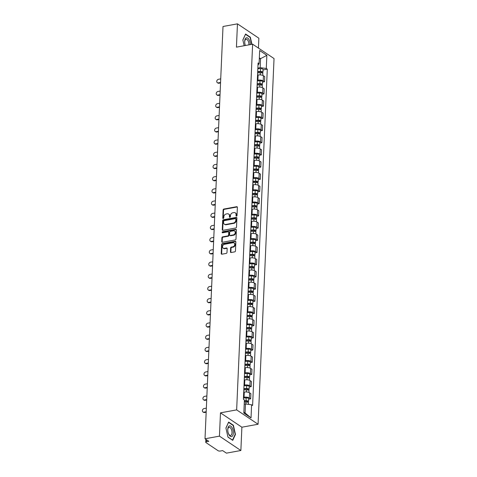 <?xml version="1.0" encoding="UTF-8"?>
<svg xmlns="http://www.w3.org/2000/svg" width="477" height="477" viewBox="0 0 477 477"><rect width="100%" height="100%" fill="white"/><g stroke="black" fill="none" stroke-linecap="round" stroke-linejoin="round"><path stroke-width="0.72" d="M236.497 216.117A0.578 0.459 -56.1 0 0 237.015 215.491L237.373 207.334A0.829 0.656 -56.1 0 0 236.693 206.696L223.874 209.045A0.829 0.656 -56.1 0 0 223.123 209.94L222.771 218.096A0.578 0.459 -56.1 0 0 223.767 217.911L223.814 216.856A2.647 2.099 -56.1 0 1 226.199 213.982L227.267 213.791A2.647 2.099 -56.1 0 1 228.638 214.042A2.647 2.099 -56.1 0 1 229.443 215.831L229.395 216.88A0.578 0.459 -56.1 0 0 230.391 216.701L230.439 215.646A2.647 2.099 -56.1 0 1 232.824 212.772L233.891 212.575A2.647 2.099 -56.1 0 1 235.262 212.831A2.647 2.099 -56.1 0 1 236.067 214.614L236.02 215.67A0.578 0.459 -56.1 0 0 236.497 216.117M230.445 251.874A0.829 0.656 -56.1 0 0 231.124 252.512L234.72 251.856A0.829 0.656 -56.1 0 0 235.471 250.956L235.865 241.905A0.829 0.656 -56.1 0 0 235.185 241.267L222.36 243.61A0.829 0.656 -56.1 0 0 221.614 244.51L221.221 253.567A0.829 0.656 -56.1 0 0 221.9 254.199L226.247 253.406A0.829 0.656 -56.1 0 0 226.992 252.512L227.159 248.636A0.829 0.656 -56.1 0 0 226.48 247.998L224.327 248.392A2.212 1.753 -56.1 0 1 223.182 248.177A2.212 1.753 -56.1 0 1 222.64 246.007A2.212 1.753 -56.1 0 1 224.506 244.284L232.949 242.739A2.212 1.753 -56.1 0 1 234.094 242.954A2.212 1.753 -56.1 0 1 234.63 245.124A2.212 1.753 -56.1 0 1 232.77 246.847L231.363 247.104A0.829 0.656 -56.1 0 0 230.618 248.004L230.445 251.874L230.874 252.166A0.829 0.656 -56.1 0 0 230.951 252.524M236.652 409.886L220.469 412.843L219.45 436.139L205.009 438.786L223.009 26.491L237.451 23.85L236.437 47.145L252.619 44.182L236.652 409.886L258.069 424.25L274.036 58.552L252.619 44.182M235.763 227.994A0.829 0.656 -56.1 0 0 236.509 227.094L236.908 218.037A0.829 0.656 -56.1 0 0 236.228 217.405L223.403 219.748A0.829 0.656 -56.1 0 0 222.658 220.648L222.264 229.699A0.829 0.656 -56.1 0 0 222.944 230.337L235.763 227.994M236.383 229.974L235.99 239.025A0.829 0.656 -56.1 0 1 235.244 239.925L222.419 242.268A0.829 0.656 -56.1 0 1 221.739 241.63L221.912 237.761A0.829 0.656 -56.1 0 1 222.658 236.86L227.857 235.906A0.829 0.656 -56.1 0 0 228.602 235.012L228.716 232.442A0.829 0.656 -56.1 0 0 228.036 231.804L222.622 232.794A0.578 0.459 -56.1 0 1 222.67 231.721L235.704 229.336A0.829 0.656 -56.1 0 1 236.383 229.974M219.45 436.139L240.867 450.509L226.426 453.15L222.634 450.61L220.386 451.021A1.687 0.632 -177.5 0 1 218.078 450.711L205.957 442.578A1.687 0.632 -177.5 0 1 205.724 442.239L205.849 439.347M258.439 48.088L258.868 38.214L237.451 23.85M240.867 450.509L241.887 427.213L258.069 424.25M205.009 438.786L208.801 441.326L206.553 441.738A1.687 0.632 -177.5 0 0 205.724 442.239M257.33 80.279L257.896 80.172A3.882 1.449 2.5 0 1 263.203 80.881L263.429 75.724A3.882 1.449 -177.5 0 0 258.117 75.014L257.55 75.116M263.429 75.724L264.735 76.6L264.508 81.758L262.505 82.127M263.203 80.881L264.508 81.758M261.974 94.321L263.978 93.957L264.198 88.794L262.893 87.917A3.882 1.449 -177.5 0 0 257.586 87.208L257.02 87.315M256.793 92.472L257.359 92.365A3.882 1.449 2.5 0 1 262.672 93.081L263.978 93.957M261.438 106.514L263.441 106.15L263.668 100.993L262.362 100.116A3.882 1.449 -177.5 0 0 257.055 99.401L256.489 99.508M256.262 104.666L256.829 104.564A3.882 1.449 2.5 0 1 262.135 105.274L263.441 106.15M260.907 118.713L262.91 118.344L263.137 113.186L261.831 112.31A3.882 1.449 -177.5 0 0 256.519 111.6L255.952 111.701M255.732 116.859L256.298 116.758A3.882 1.449 2.5 0 1 261.605 117.467L262.91 118.344M260.376 130.907L262.38 130.543L262.606 125.379L261.301 124.503A3.882 1.449 -177.5 0 0 255.988 123.793L255.422 123.895M255.195 129.058L255.761 128.951A3.882 1.449 2.5 0 1 261.074 129.666L262.38 130.543M259.84 143.1L261.849 142.736L262.07 137.579L260.764 136.702A3.882 1.449 -177.5 0 0 255.457 135.987L254.891 136.094M254.664 141.252L255.231 141.15A3.882 1.449 2.5 0 1 260.537 141.86L261.849 142.736M259.309 155.299L261.313 154.93L261.539 149.772L260.233 148.896A3.882 1.449 -177.5 0 0 254.927 148.186L254.354 148.287M254.134 153.445L254.7 153.344A3.882 1.449 2.5 0 1 260.007 154.053L261.313 154.93M258.778 167.493L260.782 167.129L261.008 161.965L259.703 161.089A3.882 1.449 -177.5 0 0 254.39 160.379L253.824 160.481M253.597 165.644L254.163 165.537A3.882 1.449 2.5 0 1 259.476 166.252L260.782 167.129M258.248 179.686L260.251 179.322L260.472 174.165L259.166 173.288A3.882 1.449 -177.5 0 0 253.859 172.573L253.293 172.68M253.066 177.838L253.633 177.736A3.882 1.449 2.5 0 1 258.945 178.446L260.251 179.322M257.711 191.885L259.715 191.515L259.941 186.358L258.635 185.481A3.882 1.449 -177.5 0 0 253.329 184.772L252.762 184.873M252.536 190.031L253.102 189.929A3.882 1.449 2.5 0 1 258.409 190.639L259.715 191.515M257.181 204.078L259.184 203.709L259.41 198.551L258.105 197.675A3.882 1.449 -177.5 0 0 252.792 196.965L252.226 197.067M252.005 202.23L252.571 202.123A3.882 1.449 2.5 0 1 257.878 202.838L259.184 203.709M256.65 216.272L258.653 215.908L258.874 210.745L257.568 209.868A3.882 1.449 -177.5 0 0 252.261 209.159L251.695 209.266M251.468 214.423L252.035 214.322A3.882 1.449 2.5 0 1 257.347 215.032L258.653 215.908M256.113 228.471L258.117 228.101L258.343 222.944L257.037 222.067A3.882 1.449 -177.5 0 0 251.731 221.358L251.164 221.459M250.938 226.617L251.504 226.515A3.882 1.449 2.5 0 1 256.811 227.225L258.117 228.101M255.583 240.664L257.586 240.295L257.813 235.137L256.507 234.261A3.882 1.449 -177.5 0 0 251.194 233.551L250.628 233.652M250.407 238.816L250.974 238.709A3.882 1.449 2.5 0 1 256.28 239.418L257.586 240.295M255.052 252.858L257.055 252.494L257.282 247.33L255.97 246.454A3.882 1.449 -177.5 0 0 250.663 245.744L250.097 245.852M249.87 251.009L250.437 250.908A3.882 1.449 2.5 0 1 255.75 251.617L257.055 252.494M254.515 265.057L256.525 264.687L256.745 259.53L255.439 258.653A3.882 1.449 -177.5 0 0 250.133 257.944L249.566 258.045M249.34 263.203L249.906 263.101A3.882 1.449 2.5 0 1 255.213 263.811L256.525 264.687M253.985 277.25L255.988 276.881L256.215 271.723L254.909 270.847A3.882 1.449 -177.5 0 0 249.602 270.137L249.03 270.238M248.809 275.402L249.376 275.295A3.882 1.449 2.5 0 1 254.682 276.004L255.988 276.881M253.454 289.444L255.457 289.08L255.684 283.916L254.378 283.04A3.882 1.449 -177.5 0 0 249.066 282.33L248.499 282.438M248.273 287.595L248.839 287.488A3.882 1.449 2.5 0 1 254.152 288.203L255.457 289.08M252.923 301.637L254.927 301.273L255.147 296.116L253.842 295.239A3.882 1.449 -177.5 0 0 248.535 294.524L247.968 294.631M247.742 299.789L248.308 299.687A3.882 1.449 2.5 0 1 253.621 300.397L254.927 301.273M252.387 313.836L254.39 313.467L254.617 308.309L253.311 307.432A3.882 1.449 -177.5 0 0 248.004 306.723L247.438 306.824M247.211 311.988L247.778 311.88A3.882 1.449 2.5 0 1 253.084 312.59L254.39 313.467M251.856 326.029L253.859 325.666L254.086 320.502L252.78 319.626A3.882 1.449 -177.5 0 0 247.468 318.916L246.901 319.018M246.681 324.181L247.247 324.074A3.882 1.449 2.5 0 1 252.554 324.789L253.859 325.666M251.325 338.223L253.329 337.859L253.549 332.702L252.244 331.825A3.882 1.449 -177.5 0 0 246.937 331.11L246.37 331.217M246.144 336.374L246.71 336.273A3.882 1.449 2.5 0 1 252.023 336.983L253.329 337.859M250.789 350.422L252.792 350.052L253.019 344.895L251.713 344.018A3.882 1.449 -177.5 0 0 246.406 343.309L245.84 343.41M245.613 348.568L246.18 348.466A3.882 1.449 2.5 0 1 251.486 349.176L252.792 350.052M250.258 362.615L252.261 362.252L252.488 357.088L251.182 356.212A3.882 1.449 -177.5 0 0 245.87 355.502L245.303 355.603M245.083 360.767L245.649 360.66A3.882 1.449 2.5 0 1 250.956 361.375L252.261 362.252M249.727 374.809L251.731 374.445L251.957 369.287L250.646 368.411A3.882 1.449 -177.5 0 0 245.339 367.695L244.773 367.803M244.546 372.96L245.112 372.859A3.882 1.449 2.5 0 1 250.425 373.569L251.731 374.445M249.191 387.008L251.2 386.638L251.421 381.481L250.115 380.604A3.882 1.449 -177.5 0 0 244.808 379.895L244.242 379.996M244.015 385.154L244.582 385.052A3.882 1.449 2.5 0 1 249.888 385.762L251.2 386.638M248.66 399.201L250.663 398.832L250.89 393.674L249.584 392.798A3.882 1.449 -177.5 0 0 244.278 392.088L243.705 392.189M243.485 397.353L244.051 397.246A3.882 1.449 2.5 0 1 249.358 397.961L250.663 398.832M257.86 68.08L260.168 67.656L260.561 58.671L259.339 57.854M259.297 58.898L260.561 58.671L266.858 55.344L266.285 68.479L260.168 67.656M257.985 65.212L259.089 63.65L259.661 50.52L266.858 55.344M243.872 412.14L245.095 412.957L245.482 403.965L251.6 404.782L252.607 405.456L267.293 69.153L266.285 68.479M251.6 404.782L251.027 417.918L243.83 413.088L244.403 399.959L243.401 399.279L258.081 62.976L259.089 63.65M251.945 44.307L250.347 37.206L245.577 34.004L242.859 39.949L244.158 45.732M220.469 412.843L241.887 427.213M232.746 440.354L235.459 434.41L233.402 425.263L228.632 422.062L225.919 428.006L227.976 437.153L232.746 440.354M245.482 403.965L244.218 404.198M263.036 69.934L267.293 69.153M245.095 412.957L251.027 417.918M249.918 37.284L250.347 37.206M235.107 434.475L235.459 434.41M232.979 425.341L233.402 425.263M236.467 216.123A0.578 0.459 -56.1 0 1 236.449 215.956L236.497 214.9A2.647 2.099 -56.1 0 0 235.692 213.118L235.262 212.831M228.638 214.042L229.067 214.334A2.647 2.099 -56.1 0 1 229.866 216.117L229.825 217.172A0.578 0.459 -56.1 0 0 229.842 217.333M237.302 206.976A0.829 0.656 -56.1 0 0 237.123 206.988L224.297 209.331A0.829 0.656 -56.1 0 0 223.552 210.232L223.2 218.383A0.578 0.459 -56.1 0 0 223.218 218.544M236.83 217.679A0.829 0.656 -56.1 0 0 236.658 217.691L223.832 220.034A0.829 0.656 -56.1 0 0 223.087 220.934L222.693 229.986A0.829 0.656 -56.1 0 0 222.765 230.343M235.871 219.068A0.578 0.459 -56.1 0 0 235.394 218.621L224.142 220.678A0.578 0.459 -56.1 0 0 223.618 221.31L223.57 222.419A2.647 2.099 -56.1 0 0 224.375 224.202A2.647 2.099 -56.1 0 0 225.74 224.458L233.438 223.051A2.647 2.099 -56.1 0 0 235.823 220.177L235.871 219.068L236.3 219.354A0.578 0.459 -56.1 0 0 236.121 218.961L235.698 218.675M224.375 224.202L224.804 224.488A2.647 2.099 -56.1 0 0 226.17 224.745L225.74 224.458M236.3 219.354L236.252 220.463A2.647 2.099 -56.1 0 1 233.867 223.337L226.17 224.745M228.465 231.882L228.894 232.168A0.829 0.656 -56.1 0 1 229.145 232.728L229.032 235.298A0.829 0.656 -56.1 0 1 228.286 236.198L223.087 237.147A0.829 0.656 -56.1 0 0 222.342 238.047L222.169 241.922A0.829 0.656 -56.1 0 0 222.246 242.28M236.312 229.616A0.829 0.656 -56.1 0 0 236.133 229.622L223.099 232.007A0.578 0.459 -56.1 0 0 222.592 232.8M233.253 234.922A2.212 1.753 -56.1 0 0 235.119 233.199A2.212 1.753 -56.1 0 0 234.577 231.029A2.212 1.753 -56.1 0 0 233.432 230.814L230.457 231.363A0.829 0.656 -56.1 0 0 229.711 232.257L229.598 234.827A0.829 0.656 -56.1 0 0 230.278 235.465L233.253 234.922L233.682 235.209A2.212 1.753 -56.1 0 0 235.549 233.486A2.212 1.753 -56.1 0 0 235.006 231.315L234.577 231.029M229.854 235.388L230.278 235.674A0.829 0.656 -56.1 0 0 230.707 235.751L230.278 235.465M233.682 235.209L230.707 235.751M234.094 242.954L234.517 243.24A2.212 1.753 -56.1 0 1 235.06 245.411A2.212 1.753 -56.1 0 1 233.199 247.134L231.792 247.39A0.829 0.656 -56.1 0 0 231.041 248.29L230.874 252.166M223.182 248.177L223.612 248.463A2.212 1.753 -56.1 0 0 224.756 248.678L224.327 248.392M227.088 248.278A0.829 0.656 -56.1 0 0 226.909 248.284L224.756 248.678M235.787 241.547A0.829 0.656 -56.1 0 0 235.614 241.553L222.789 243.902A0.829 0.656 -56.1 0 0 222.043 244.796L221.65 253.853A0.829 0.656 -56.1 0 0 221.722 254.211M257.652 72.85L260.364 72.754A2.111 0.787 2.5 0 1 262.875 73.637L262.797 75.402M257.693 71.944L260.633 71.836A1.014 0.376 2.5 0 1 261.837 72.26A1.014 0.376 2.5 0 1 261.342 72.558L261.33 72.808M220.726 78.866L218.502 79.277A1.938 1.532 -56.1 0 0 216.868 80.786A1.938 1.532 -56.1 0 0 217.339 82.682A1.938 1.532 -56.1 0 0 218.341 82.873L220.565 82.467M257.711 71.526L260.424 71.425A2.111 0.787 2.5 0 1 262.934 72.307A2.111 0.787 2.5 0 1 261.921 72.927M257.83 68.712L260.549 68.61A2.111 0.787 2.5 0 1 263.06 69.493L262.934 72.307M220.547 82.944L218.901 83.242A1.938 1.532 123.9 0 1 217.9 83.058L217.339 82.682M261.372 71.92L261.342 72.558L261.867 72.915M257.121 85.049L259.834 84.954A2.111 0.787 2.5 0 1 262.344 85.83L262.267 87.595M257.157 84.137L260.102 84.03A1.014 0.376 2.5 0 1 261.307 84.453A1.014 0.376 2.5 0 1 260.812 84.757L260.8 85.001M220.189 91.065L217.965 91.471A1.938 1.532 -56.1 0 0 216.331 92.979A1.938 1.532 -56.1 0 0 216.808 94.881A1.938 1.532 -56.1 0 0 217.81 95.066L220.034 94.661M257.175 83.719L259.893 83.624A2.111 0.787 2.5 0 1 262.404 84.501A2.111 0.787 2.5 0 1 261.39 85.127M257.3 80.905L260.013 80.81A2.111 0.787 2.5 0 1 262.523 81.686L262.404 84.501M220.016 95.138L218.365 95.442A1.938 1.532 123.9 0 1 217.363 95.251L216.808 94.881M260.836 84.113L260.812 84.757L261.336 85.109M256.584 97.242L259.303 97.147A2.111 0.787 2.5 0 1 261.813 98.029L261.736 99.788M256.626 96.33L259.571 96.229A1.014 0.376 2.5 0 1 260.776 96.652A1.014 0.376 2.5 0 1 260.275 96.95L260.263 97.195M219.658 103.259L217.434 103.664A1.938 1.532 -56.1 0 0 215.801 105.173A1.938 1.532 -56.1 0 0 216.278 107.075A1.938 1.532 -56.1 0 0 217.279 107.259L219.503 106.854M256.644 95.913L259.357 95.817A2.111 0.787 2.5 0 1 261.867 96.7A2.111 0.787 2.5 0 1 260.859 97.32M256.769 93.098L259.482 93.003A2.111 0.787 2.5 0 1 261.992 93.886L261.867 96.7M219.48 107.337L217.834 107.635A1.938 1.532 123.9 0 1 216.832 107.45L216.278 107.075M260.305 96.306L260.275 96.95L260.806 97.302M250.282 44.611A5.48 2.653 79.6 0 0 246.287 37.844A5.48 2.653 79.6 0 0 244.701 42.113A5.48 2.653 79.6 0 0 245.261 45.16A5.48 2.653 79.6 0 0 245.381 45.506M248.922 44.862A4.15 2.009 79.6 0 0 246.078 39.215A4.15 2.009 79.6 0 0 245.917 39.257A4.15 2.009 79.6 0 0 244.713 42.316M245.196 44.963A4.15 2.009 79.6 0 0 245.416 45.5M242.882 40.038L245.494 34.314L250.121 37.421L251.677 44.355M229.342 425.901A5.48 2.653 79.6 0 0 227.762 430.171A5.48 2.653 79.6 0 0 228.316 433.217A5.48 2.653 79.6 0 0 231.744 436.568A5.48 2.653 79.6 0 0 233.068 430.308A5.48 2.653 79.6 0 0 229.342 425.901M228.256 433.021A4.15 2.009 79.6 0 0 230.629 435.435A4.15 2.009 79.6 0 0 230.79 435.394A4.15 2.009 79.6 0 0 231.828 430.826A4.15 2.009 79.6 0 0 229.133 427.273A4.15 2.009 79.6 0 0 228.972 427.314A4.15 2.009 79.6 0 0 227.767 430.373M225.937 428.096L228.549 422.372L233.175 425.478L235.167 434.338L232.537 440.092L227.94 437.01M256.054 109.436L258.767 109.34A2.111 0.787 2.5 0 1 261.277 110.223L261.199 111.988M256.095 108.529L259.035 108.422A1.014 0.376 2.5 0 1 260.239 108.845A1.014 0.376 2.5 0 1 259.744 109.144L259.732 109.394M219.128 115.452L216.904 115.863A1.938 1.532 -56.1 0 0 215.27 117.372A1.938 1.532 -56.1 0 0 215.741 119.268A1.938 1.532 -56.1 0 0 216.743 119.459L218.973 119.047M256.113 108.106L258.826 108.011A2.111 0.787 2.5 0 1 261.336 108.893A2.111 0.787 2.5 0 1 260.329 109.513M256.232 105.292L258.951 105.196A2.111 0.787 2.5 0 1 261.462 106.079L261.336 108.893M218.949 119.53L217.303 119.828A1.938 1.532 123.9 0 1 216.302 119.644L215.741 119.268M259.774 108.5L259.744 109.144L260.269 109.501M255.523 121.635L258.236 121.54A2.111 0.787 2.5 0 1 260.746 122.416L260.669 124.181M255.559 120.723L258.504 120.615A1.014 0.376 2.5 0 1 259.709 121.039A1.014 0.376 2.5 0 1 259.214 121.343L259.202 121.587M218.597 127.651L216.367 128.057A1.938 1.532 -56.1 0 0 214.733 129.565A1.938 1.532 -56.1 0 0 215.21 131.467A1.938 1.532 -56.1 0 0 216.212 131.652L218.436 131.247M255.577 120.305L258.295 120.21A2.111 0.787 2.5 0 1 260.806 121.086A2.111 0.787 2.5 0 1 259.792 121.713M255.702 117.491L258.415 117.396A2.111 0.787 2.5 0 1 260.925 118.272L260.806 121.086M218.418 131.724L216.767 132.028A1.938 1.532 123.9 0 1 215.765 131.837L215.21 131.467M259.238 120.699L259.214 121.343L259.738 121.695M254.986 133.828L257.705 133.733A2.111 0.787 2.5 0 1 260.215 134.609L260.138 136.374M255.028 132.916L257.974 132.815A1.014 0.376 2.5 0 1 259.178 133.238A1.014 0.376 2.5 0 1 258.677 133.536L258.671 133.781M218.061 139.844L215.837 140.25A1.938 1.532 -56.1 0 0 214.203 141.758A1.938 1.532 -56.1 0 0 214.68 143.66A1.938 1.532 -56.1 0 0 215.682 143.845L217.906 143.44M255.046 132.499L257.759 132.403A2.111 0.787 2.5 0 1 260.269 133.286A2.111 0.787 2.5 0 1 259.261 133.906M255.171 129.684L257.884 129.589A2.111 0.787 2.5 0 1 260.394 130.471L260.269 133.286M217.882 143.917L216.236 144.221A1.938 1.532 123.9 0 1 215.234 144.036L214.68 143.66M258.707 132.892L258.677 133.536L259.208 133.888M254.456 146.022L257.169 145.926A2.111 0.787 2.5 0 1 259.679 146.809L259.601 148.574M254.497 145.109L257.437 145.008A1.014 0.376 2.5 0 1 258.641 145.431A1.014 0.376 2.5 0 1 258.146 145.729L258.135 145.98M217.53 152.038L215.306 152.449A1.938 1.532 -56.1 0 0 213.672 153.952A1.938 1.532 -56.1 0 0 214.143 155.854A1.938 1.532 -56.1 0 0 215.145 156.045L217.375 155.633M254.515 144.692L257.228 144.597A2.111 0.787 2.5 0 1 259.738 145.479A2.111 0.787 2.5 0 1 258.731 146.099M254.635 141.878L257.353 141.782A2.111 0.787 2.5 0 1 259.864 142.665L259.738 145.479M217.351 156.116L215.705 156.414A1.938 1.532 123.9 0 1 214.704 156.229L214.143 155.854M258.176 145.086L258.146 145.729L258.671 146.087M253.925 158.221L256.638 158.125A2.111 0.787 2.5 0 1 259.148 159.002L259.071 160.767M253.961 157.309L256.906 157.201A1.014 0.376 2.5 0 1 258.111 157.625A1.014 0.376 2.5 0 1 257.616 157.929L257.604 158.173M216.999 164.237L214.775 164.643A1.938 1.532 -56.1 0 0 213.141 166.151A1.938 1.532 -56.1 0 0 213.613 168.053A1.938 1.532 -56.1 0 0 214.614 168.238L216.838 167.832M253.985 156.891L256.698 156.796A2.111 0.787 2.5 0 1 259.208 157.672A2.111 0.787 2.5 0 1 258.194 158.292M254.104 154.077L256.817 153.982A2.111 0.787 2.5 0 1 259.327 154.858L259.208 157.672M216.82 168.309L215.175 168.614A1.938 1.532 123.9 0 1 214.167 168.423L213.613 168.053M257.64 157.285L257.616 157.929L258.14 158.281M253.388 170.414L256.107 170.319A2.111 0.787 2.5 0 1 258.617 171.195L258.54 172.96M253.43 169.502L256.376 169.401A1.014 0.376 2.5 0 1 257.58 169.824A1.014 0.376 2.5 0 1 257.079 170.122L257.073 170.367M216.463 176.43L214.239 176.836A1.938 1.532 -56.1 0 0 212.605 178.344A1.938 1.532 -56.1 0 0 213.082 180.246A1.938 1.532 -56.1 0 0 214.084 180.431L216.308 180.026M253.448 169.085L256.167 168.989A2.111 0.787 2.5 0 1 258.671 169.872A2.111 0.787 2.5 0 1 257.663 170.492M253.573 166.27L256.286 166.175A2.111 0.787 2.5 0 1 258.796 167.057L258.671 169.872M216.29 180.503L214.638 180.807A1.938 1.532 123.9 0 1 213.636 180.622L213.082 180.246M257.109 169.478L257.079 170.122L257.61 170.474M252.858 182.608L255.577 182.512A2.111 0.787 2.5 0 1 258.081 183.395L258.009 185.159M252.899 181.695L255.839 181.594A1.014 0.376 2.5 0 1 257.043 182.017A1.014 0.376 2.5 0 1 256.548 182.315L256.537 182.566M215.932 188.624L213.708 189.035A1.938 1.532 -56.1 0 0 212.074 190.538A1.938 1.532 -56.1 0 0 212.551 192.44A1.938 1.532 -56.1 0 0 213.553 192.63L215.777 192.219M252.917 181.278L255.63 181.182A2.111 0.787 2.5 0 1 258.14 182.065A2.111 0.787 2.5 0 1 257.133 182.685M253.043 178.464L255.755 178.368A2.111 0.787 2.5 0 1 258.266 179.251L258.14 182.065M215.753 192.702L214.107 193A1.938 1.532 123.9 0 1 213.106 192.815L212.551 192.44M256.578 181.671L256.548 182.315L257.079 182.673M252.327 194.807L255.04 194.705A2.111 0.787 2.5 0 1 257.55 195.588L257.473 197.353M252.369 193.895L255.308 193.787A1.014 0.376 2.5 0 1 256.513 194.211A1.014 0.376 2.5 0 1 256.018 194.515L256.006 194.759M215.401 200.823L213.177 201.228A1.938 1.532 -56.1 0 0 211.544 202.737A1.938 1.532 -56.1 0 0 212.015 204.639A1.938 1.532 -56.1 0 0 213.016 204.824L215.24 204.418M252.387 193.477L255.1 193.382A2.111 0.787 2.5 0 1 257.61 194.258A2.111 0.787 2.5 0 1 256.596 194.878M252.506 190.663L255.225 190.567A2.111 0.787 2.5 0 1 257.735 191.444L257.61 194.258M215.222 204.895L213.577 205.199A1.938 1.532 123.9 0 1 212.575 205.009L212.015 204.639M256.048 193.871L256.018 194.515L256.543 194.866M251.796 207L254.509 206.905A2.111 0.787 2.5 0 1 257.02 207.781L256.942 209.546M251.832 206.088L254.778 205.986A1.014 0.376 2.5 0 1 255.982 206.404A1.014 0.376 2.5 0 1 255.487 206.708L255.475 206.952M214.865 213.016L212.641 213.422A1.938 1.532 -56.1 0 0 211.007 214.93A1.938 1.532 -56.1 0 0 211.484 216.832A1.938 1.532 -56.1 0 0 212.486 217.017L214.71 216.612M251.85 205.67L254.569 205.575A2.111 0.787 2.5 0 1 257.079 206.452A2.111 0.787 2.5 0 1 256.066 207.078M251.975 202.856L254.688 202.761A2.111 0.787 2.5 0 1 257.198 203.637L257.079 206.452M214.692 217.089L213.04 217.393A1.938 1.532 123.9 0 1 212.038 217.208L211.484 216.832M255.511 206.064L255.487 206.708L256.012 207.06M251.26 219.193L253.979 219.098A2.111 0.787 2.5 0 1 256.489 219.98L256.411 221.745M251.301 218.281L254.247 218.18A1.014 0.376 2.5 0 1 255.451 218.603A1.014 0.376 2.5 0 1 254.951 218.901L254.939 219.152M214.334 225.21L212.11 225.615A1.938 1.532 -56.1 0 0 210.476 227.124A1.938 1.532 -56.1 0 0 210.953 229.026A1.938 1.532 -56.1 0 0 211.955 229.216L214.179 228.805M251.319 217.864L254.032 217.768A2.111 0.787 2.5 0 1 256.543 218.651A2.111 0.787 2.5 0 1 255.535 219.271M251.445 215.049L254.158 214.954A2.111 0.787 2.5 0 1 256.668 215.837L256.543 218.651M214.155 229.288L212.509 229.586A1.938 1.532 123.9 0 1 211.508 229.401L210.953 229.026M254.98 218.257L254.951 218.901L255.481 219.259M250.729 231.387L253.442 231.291A2.111 0.787 2.5 0 1 255.952 232.174L255.875 233.939M250.771 230.48L253.71 230.373A1.014 0.376 2.5 0 1 254.915 230.796A1.014 0.376 2.5 0 1 254.42 231.101L254.408 231.345M213.803 237.403L211.579 237.814A1.938 1.532 -56.1 0 0 209.946 239.323A1.938 1.532 -56.1 0 0 210.417 241.219A1.938 1.532 -56.1 0 0 211.418 241.41L213.648 241.004M250.789 230.063L253.502 229.968A2.111 0.787 2.5 0 1 256.012 230.844A2.111 0.787 2.5 0 1 255.004 231.464M250.908 227.249L253.627 227.153A2.111 0.787 2.5 0 1 256.137 228.03L256.012 230.844M213.624 241.481L211.979 241.785A1.938 1.532 123.9 0 1 210.977 241.595L210.417 241.219M254.45 230.457L254.42 231.101L254.945 231.452M250.198 243.586L252.911 243.491A2.111 0.787 2.5 0 1 255.422 244.367L255.344 246.132M250.234 242.674L253.18 242.572A1.014 0.376 2.5 0 1 254.384 242.99A1.014 0.376 2.5 0 1 253.889 243.294L253.877 243.538M213.273 249.602L211.043 250.008A1.938 1.532 -56.1 0 0 209.409 251.516A1.938 1.532 -56.1 0 0 209.886 253.418A1.938 1.532 -56.1 0 0 210.888 253.603L213.112 253.198M250.252 242.256L252.971 242.161A2.111 0.787 2.5 0 1 255.481 243.037A2.111 0.787 2.5 0 1 254.468 243.664M250.377 239.442L253.09 239.347A2.111 0.787 2.5 0 1 255.6 240.223L255.481 243.037M213.094 253.675L211.442 253.979A1.938 1.532 123.9 0 1 210.44 253.788L209.886 253.418M253.913 242.65L253.889 243.294L254.414 243.646M249.662 255.779L252.381 255.684A2.111 0.787 2.5 0 1 254.891 256.566L254.813 258.331M249.704 254.867L252.649 254.766A1.014 0.376 2.5 0 1 253.853 255.189A1.014 0.376 2.5 0 1 253.353 255.487L253.347 255.732M212.736 261.795L210.512 262.201A1.938 1.532 -56.1 0 0 208.878 263.709A1.938 1.532 -56.1 0 0 209.355 265.611A1.938 1.532 -56.1 0 0 210.357 265.802L212.581 265.391M249.721 254.45L252.434 254.354A2.111 0.787 2.5 0 1 254.945 255.237A2.111 0.787 2.5 0 1 253.937 255.857M249.847 251.635L252.56 251.54A2.111 0.787 2.5 0 1 255.07 252.422L254.945 255.237M212.557 265.874L210.912 266.172A1.938 1.532 123.9 0 1 209.91 265.987L209.355 265.611M253.382 254.843L253.353 255.487L253.883 255.839M249.131 267.973L251.844 267.877A2.111 0.787 2.5 0 1 254.354 268.76L254.277 270.525M249.173 267.066L252.112 266.959A1.014 0.376 2.5 0 1 253.317 267.382A1.014 0.376 2.5 0 1 252.822 267.68L252.81 267.931M212.205 273.989L209.981 274.4A1.938 1.532 -56.1 0 0 208.348 275.909A1.938 1.532 -56.1 0 0 208.819 277.805A1.938 1.532 -56.1 0 0 209.82 277.996L212.05 277.59M249.191 266.649L251.904 266.548A2.111 0.787 2.5 0 1 254.414 267.43A2.111 0.787 2.5 0 1 253.406 268.05M249.31 263.835L252.029 263.733A2.111 0.787 2.5 0 1 254.539 264.616L254.414 267.43M212.026 278.067L210.381 278.365A1.938 1.532 123.9 0 1 209.379 278.18L208.819 277.805M252.852 267.042L252.822 267.68L253.347 268.038M248.6 280.172L251.313 280.077A2.111 0.787 2.5 0 1 253.824 280.953L253.746 282.718M248.636 279.26L251.582 279.158A1.014 0.376 2.5 0 1 252.786 279.576A1.014 0.376 2.5 0 1 252.291 279.88L252.279 280.124M211.675 286.188L209.451 286.594A1.938 1.532 -56.1 0 0 207.817 288.102A1.938 1.532 -56.1 0 0 208.288 290.004A1.938 1.532 -56.1 0 0 209.29 290.189L211.514 289.783M248.66 278.842L251.373 278.747A2.111 0.787 2.5 0 1 253.883 279.623A2.111 0.787 2.5 0 1 252.87 280.249M248.779 276.028L251.492 275.933A2.111 0.787 2.5 0 1 254.002 276.809L253.883 279.623M211.496 290.26L209.85 290.565A1.938 1.532 123.9 0 1 208.843 290.374L208.288 290.004M252.315 279.236L252.291 279.88L252.816 280.232M248.064 292.365L250.783 292.27A2.111 0.787 2.5 0 1 253.293 293.152L253.215 294.911M248.106 291.453L251.051 291.352A1.014 0.376 2.5 0 1 252.255 291.775A1.014 0.376 2.5 0 1 251.755 292.073L251.749 292.318M211.138 298.381L208.914 298.787A1.938 1.532 -56.1 0 0 207.28 300.295A1.938 1.532 -56.1 0 0 207.757 302.197A1.938 1.532 -56.1 0 0 208.759 302.382L210.983 301.977M248.123 291.036L250.842 290.94A2.111 0.787 2.5 0 1 253.347 291.823A2.111 0.787 2.5 0 1 252.339 292.443M248.249 288.221L250.962 288.126A2.111 0.787 2.5 0 1 253.472 289.008L253.347 291.823M210.965 302.46L209.314 302.758A1.938 1.532 123.9 0 1 208.312 302.573L207.757 302.197M251.784 291.429L251.755 292.073L252.285 292.425M247.533 304.559L250.252 304.463A2.111 0.787 2.5 0 1 252.756 305.346L252.685 307.11M247.575 303.652L250.514 303.545A1.014 0.376 2.5 0 1 251.719 303.968A1.014 0.376 2.5 0 1 251.224 304.266L251.212 304.517M210.607 310.575L208.383 310.986A1.938 1.532 -56.1 0 0 206.75 312.495A1.938 1.532 -56.1 0 0 207.227 314.391A1.938 1.532 -56.1 0 0 208.228 314.582L210.452 314.17M247.593 303.229L250.306 303.133A2.111 0.787 2.5 0 1 252.816 304.016A2.111 0.787 2.5 0 1 251.808 304.636M247.718 300.415L250.431 300.319A2.111 0.787 2.5 0 1 252.941 301.202L252.816 304.016M210.429 314.653L208.783 314.951A1.938 1.532 123.9 0 1 207.781 314.766L207.227 314.391M251.254 303.622L251.224 304.266L251.755 304.624M247.003 316.758L249.715 316.662A2.111 0.787 2.5 0 1 252.226 317.539L252.148 319.304M247.044 315.846L249.984 315.738A1.014 0.376 2.5 0 1 251.188 316.162A1.014 0.376 2.5 0 1 250.693 316.466L250.681 316.71M210.077 322.774L207.853 323.179A1.938 1.532 -56.1 0 0 206.219 324.688A1.938 1.532 -56.1 0 0 206.69 326.59A1.938 1.532 -56.1 0 0 207.692 326.775L209.916 326.369M247.062 315.428L249.775 315.333A2.111 0.787 2.5 0 1 252.285 316.209A2.111 0.787 2.5 0 1 251.272 316.835M247.181 312.614L249.9 312.518A2.111 0.787 2.5 0 1 252.411 313.395L252.285 316.209M209.898 326.846L208.252 327.15A1.938 1.532 123.9 0 1 207.251 326.96L206.69 326.59M250.723 315.822L250.693 316.466L251.218 316.817M246.472 328.951L249.185 328.856A2.111 0.787 2.5 0 1 251.695 329.738L251.617 331.497M246.508 328.039L249.453 327.937A1.014 0.376 2.5 0 1 250.658 328.361A1.014 0.376 2.5 0 1 250.163 328.659L250.151 328.903M209.54 334.967L207.316 335.373A1.938 1.532 -56.1 0 0 205.682 336.881A1.938 1.532 -56.1 0 0 206.159 338.783A1.938 1.532 -56.1 0 0 207.161 338.968L209.385 338.563M246.526 327.621L249.244 327.526A2.111 0.787 2.5 0 1 251.755 328.409A2.111 0.787 2.5 0 1 250.741 329.029M246.651 324.807L249.364 324.712A2.111 0.787 2.5 0 1 251.874 325.594L251.755 328.409M209.367 339.04L207.716 339.344A1.938 1.532 123.9 0 1 206.714 339.159L206.159 338.783M250.186 328.015L250.163 328.659L250.687 329.011M245.935 341.144L248.654 341.049A2.111 0.787 2.5 0 1 251.164 341.931L251.087 343.696M245.977 340.232L248.922 340.131A1.014 0.376 2.5 0 1 250.127 340.554A1.014 0.376 2.5 0 1 249.626 340.852L249.614 341.103M209.009 347.161L206.785 347.572A1.938 1.532 -56.1 0 0 205.152 349.075A1.938 1.532 -56.1 0 0 205.629 350.977A1.938 1.532 -56.1 0 0 206.63 351.167L208.854 350.756M245.995 339.815L248.708 339.719A2.111 0.787 2.5 0 1 251.218 340.602A2.111 0.787 2.5 0 1 250.21 341.222M246.12 337L248.833 336.905A2.111 0.787 2.5 0 1 251.343 337.788L251.218 340.602M208.831 351.239L207.185 351.537A1.938 1.532 123.9 0 1 206.183 351.352L205.629 350.977M249.656 340.208L249.626 340.852L250.157 341.21M245.405 353.344L248.118 353.248A2.111 0.787 2.5 0 1 250.628 354.125L250.55 355.89M245.446 352.431L248.386 352.324A1.014 0.376 2.5 0 1 249.59 352.747A1.014 0.376 2.5 0 1 249.095 353.052L249.083 353.296M208.479 359.36L206.255 359.765A1.938 1.532 -56.1 0 0 204.621 361.274A1.938 1.532 -56.1 0 0 205.092 363.176A1.938 1.532 -56.1 0 0 206.094 363.361L208.324 362.955M245.464 352.014L248.177 351.919A2.111 0.787 2.5 0 1 250.687 352.795A2.111 0.787 2.5 0 1 249.68 353.415M245.583 349.2L248.302 349.104A2.111 0.787 2.5 0 1 250.813 349.981L250.687 352.795M208.3 363.432L206.654 363.736A1.938 1.532 123.9 0 1 205.653 363.546L205.092 363.176M249.125 352.408L249.095 353.052L249.62 353.403M244.874 365.537L247.587 365.442A2.111 0.787 2.5 0 1 250.097 366.318L250.02 368.083M244.91 364.625L247.855 364.523A1.014 0.376 2.5 0 1 249.06 364.947A1.014 0.376 2.5 0 1 248.565 365.245L248.553 365.489M207.948 371.553L205.718 371.959A1.938 1.532 -56.1 0 0 204.084 373.467A1.938 1.532 -56.1 0 0 204.561 375.369A1.938 1.532 -56.1 0 0 205.563 375.554L207.787 375.149M244.928 364.207L247.646 364.112A2.111 0.787 2.5 0 1 250.157 364.994A2.111 0.787 2.5 0 1 249.143 365.615M245.053 361.393L247.766 361.298A2.111 0.787 2.5 0 1 250.276 362.18L250.157 364.994M207.769 375.626L206.118 375.93A1.938 1.532 123.9 0 1 205.116 375.745L204.561 375.369M248.589 364.601L248.565 365.245L249.089 365.597M244.337 377.73L247.056 377.635A2.111 0.787 2.5 0 1 249.566 378.517L249.489 380.282M244.379 376.818L247.324 376.717A1.014 0.376 2.5 0 1 248.529 377.14A1.014 0.376 2.5 0 1 248.028 377.438L248.022 377.689M207.412 383.746L205.188 384.158A1.938 1.532 -56.1 0 0 203.554 385.66A1.938 1.532 -56.1 0 0 204.031 387.562A1.938 1.532 -56.1 0 0 205.032 387.753L207.256 387.342M244.397 376.401L247.11 376.305A2.111 0.787 2.5 0 1 249.62 377.188A2.111 0.787 2.5 0 1 248.612 377.808M244.522 373.586L247.235 373.491A2.111 0.787 2.5 0 1 249.745 374.373L249.62 377.188M207.233 387.825L205.587 388.123A1.938 1.532 123.9 0 1 204.585 387.938L204.031 387.562M248.058 376.794L248.028 377.438L248.559 377.796M243.807 389.93L246.52 389.828A2.111 0.787 2.5 0 1 249.03 390.711L248.952 392.476M243.848 389.017L246.788 388.91A1.014 0.376 2.5 0 1 247.992 389.333A1.014 0.376 2.5 0 1 247.497 389.637L247.485 389.882M206.881 395.946L204.657 396.351A1.938 1.532 -56.1 0 0 203.023 397.86A1.938 1.532 -56.1 0 0 203.494 399.762A1.938 1.532 -56.1 0 0 204.496 399.947L206.726 399.541M243.866 388.6L246.579 388.505A2.111 0.787 2.5 0 1 249.089 389.381A2.111 0.787 2.5 0 1 248.082 390.001M243.985 385.786L246.704 385.69A2.111 0.787 2.5 0 1 249.215 386.567L249.089 389.381M206.702 400.018L205.056 400.322A1.938 1.532 123.9 0 1 204.055 400.131L203.494 399.762M247.527 388.993L247.497 389.637L248.022 389.989M244.313 402.087L245.989 402.028A2.111 0.787 2.5 0 1 248.499 402.904L248.434 404.359M244.349 401.175L246.257 401.109A1.014 0.376 2.5 0 1 247.462 401.527A1.014 0.376 2.5 0 1 246.967 401.831L246.955 402.075M206.35 408.139L204.126 408.545A1.938 1.532 -56.1 0 0 202.492 410.053A1.938 1.532 -56.1 0 0 202.963 411.955A1.938 1.532 -56.1 0 0 203.965 412.14L206.189 411.734M244.373 400.758L246.049 400.698A2.111 0.787 2.5 0 1 248.559 401.574A2.111 0.787 2.5 0 1 247.545 402.2M243.455 397.979L246.168 397.884A2.111 0.787 2.5 0 1 248.678 398.766L248.559 401.574M206.171 412.211L204.526 412.516A1.938 1.532 123.9 0 1 203.518 412.331L202.963 411.955M246.991 401.187L246.967 401.831L247.491 402.183M249.888 385.762L250.115 380.604M250.425 373.569L250.646 368.411M250.956 361.375L251.182 356.212M251.486 349.176L251.713 344.018M252.023 336.983L252.244 331.825M252.554 324.789L252.78 319.626M253.084 312.59L253.311 307.432M253.621 300.397L253.842 295.239M254.152 288.203L254.378 283.04M254.682 276.004L254.909 270.847M255.213 263.811L255.439 258.653M255.75 251.617L255.97 246.454M256.28 239.418L256.507 234.261M256.811 227.225L257.037 222.067M257.347 215.032L257.568 209.868M257.878 202.838L258.105 197.675M258.409 190.639L258.635 185.481M258.945 178.446L259.166 173.288M259.476 166.252L259.703 161.089M260.007 154.053L260.233 148.896M260.537 141.86L260.764 136.702M261.074 129.666L261.301 124.503M261.605 117.467L261.831 112.31M262.135 105.274L262.362 100.116M262.672 93.081L262.893 87.917M249.358 397.961L249.584 392.798M244.051 397.246L244.278 392.088M244.582 385.052L244.808 379.895M245.112 372.859L245.339 367.695M245.649 360.66L245.87 355.502M246.18 348.466L246.406 343.309M246.71 336.273L246.937 331.11M247.247 324.074L247.468 318.916M247.778 311.88L248.004 306.723M248.308 299.687L248.535 294.524M248.839 287.488L249.066 282.33M249.376 275.295L249.602 270.137M249.906 263.101L250.133 257.944M250.437 250.908L250.663 245.744M250.974 238.709L251.194 233.551M251.504 226.515L251.731 221.358M252.035 214.322L252.261 209.159M252.571 202.123L252.792 196.965M253.102 189.929L253.329 184.772M253.633 177.736L253.859 172.573M254.163 165.537L254.39 160.379M254.7 153.344L254.927 148.186M255.231 141.15L255.457 135.987M255.761 128.951L255.988 123.793M256.298 116.758L256.519 111.6M256.829 104.564L257.055 99.401M257.359 92.365L257.586 87.208M257.896 80.172L258.117 75.014M206.63 439.872L206.553 441.738M236.497 214.9L236.067 214.614M229.825 217.172L229.395 216.88M229.866 216.117L229.443 215.831M223.2 218.383L222.771 218.096M223.552 210.232L223.123 209.94M224.297 209.331L223.874 209.045M237.123 206.988L236.693 206.696M236.449 215.956L236.02 215.67M222.693 229.986L222.264 229.699M223.087 220.934L222.658 220.648M223.832 220.034L223.403 219.748M236.658 217.691L236.228 217.405M233.867 223.337L233.438 223.051M236.252 220.463L235.823 220.177M222.169 241.922L221.739 241.63M222.342 238.047L221.912 237.761M223.087 237.147L222.658 236.86M228.286 236.198L227.857 235.906M229.032 235.298L228.602 235.012M229.145 232.728L228.716 232.442M223.099 232.007L222.67 231.721M236.133 229.622L235.704 229.336M231.041 248.29L230.618 248.004M231.792 247.39L231.363 247.104M233.199 247.134L232.77 246.847M226.909 248.284L226.48 247.998M221.65 253.853L221.221 253.567M222.043 244.796L221.614 244.51M222.789 243.902L222.36 243.61M235.614 241.553L235.185 241.267M260.364 72.754L260.275 74.895M260.549 68.61L260.424 71.425M218.901 83.242L218.341 82.873M259.834 84.954L259.738 87.088M260.013 80.81L259.893 83.624M218.365 95.442L217.81 95.066M259.303 97.147L259.208 99.288M259.482 93.003L259.357 95.817M217.834 107.635L217.279 107.259M258.767 109.34L258.677 111.481M258.951 105.196L258.826 108.011M217.303 119.828L216.743 119.459M258.236 121.54L258.14 123.674M258.415 117.396L258.295 120.21M216.767 132.028L216.212 131.652M257.705 133.733L257.61 135.873M257.884 129.589L257.759 132.403M216.236 144.221L215.682 143.845M257.169 145.926L257.079 148.067M257.353 141.782L257.228 144.597M215.705 156.414L215.145 156.045M256.638 158.125L256.543 160.26M256.817 153.982L256.698 156.796M215.175 168.614L214.614 168.238M256.107 170.319L256.012 172.453M256.286 166.175L256.167 168.989M214.638 180.807L214.084 180.431M255.577 182.512L255.481 184.653M255.755 178.368L255.63 181.182M214.107 193L213.553 192.63M255.04 194.705L254.951 196.846M255.225 190.567L255.1 193.382M213.577 205.199L213.016 204.824M254.509 206.905L254.414 209.039M254.688 202.761L254.569 205.575M213.04 217.393L212.486 217.017M253.979 219.098L253.883 221.239M254.158 214.954L254.032 217.768M212.509 229.586L211.955 229.216M253.442 231.291L253.353 233.432M253.627 227.153L253.502 229.968M211.979 241.785L211.418 241.41M252.911 243.491L252.816 245.625M253.09 239.347L252.971 242.161M211.442 253.979L210.888 253.603M252.381 255.684L252.285 257.824M252.56 251.54L252.434 254.354M210.912 266.172L210.357 265.802M251.844 267.877L251.755 270.018M252.029 263.733L251.904 266.548M210.381 278.365L209.82 277.996M251.313 280.077L251.218 282.211M251.492 275.933L251.373 278.747M209.85 290.565L209.29 290.189M250.783 292.27L250.687 294.41M250.962 288.126L250.842 290.94M209.314 302.758L208.759 302.382M250.252 304.463L250.157 306.604M250.431 300.319L250.306 303.133M208.783 314.951L208.228 314.582M249.715 316.662L249.626 318.797M249.9 312.518L249.775 315.333M208.252 327.15L207.692 326.775M249.185 328.856L249.089 330.996M249.364 324.712L249.244 327.526M207.716 339.344L207.161 338.968M248.654 341.049L248.559 343.19M248.833 336.905L248.708 339.719M207.185 351.537L206.63 351.167M248.118 353.248L248.028 355.383M248.302 349.104L248.177 351.919M206.654 363.736L206.094 363.361M247.587 365.442L247.491 367.576M247.766 361.298L247.646 364.112M206.118 375.93L205.563 375.554M247.056 377.635L246.961 379.775M247.235 373.491L247.11 376.305M205.587 388.123L205.032 387.753M246.52 389.828L246.43 391.969M246.704 385.69L246.579 388.505M205.056 400.322L204.496 399.947M245.989 402.028L245.905 404.019M246.168 397.884L246.049 400.698M204.526 412.516L203.965 412.14"/></g></svg>
